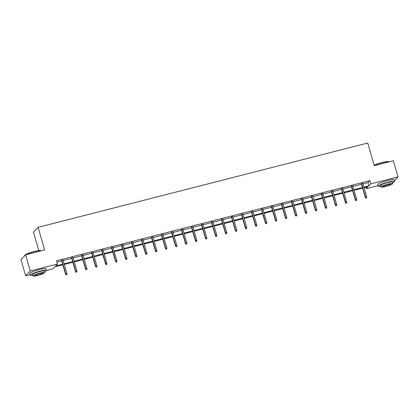 <?xml version="1.0" encoding="UTF-8"?>
<svg xmlns="http://www.w3.org/2000/svg" width="419" height="419" viewBox="0 0 419 419"><rect width="100%" height="100%" fill="white"/><g stroke="black" fill="none" stroke-linecap="round" stroke-linejoin="round"><path stroke-width="0.63" d="M38.826 250.588L33.473 232.168L38.071 227.339L367.704 143.026L374.272 165.631L393.357 160.749L398.05 176.897L394.347 180.783M378.09 185.654L366.222 188.686L368.091 186.733L364.053 187.764M365.824 187.309L366.222 188.686M62.845 264.803L54.732 266.877L52.862 268.836L46.588 270.444M30.137 274.649L25.643 275.802L30.241 270.967L57.466 264.007L55.601 265.965L62.661 264.159M30.241 270.967L25.554 254.825L20.95 259.654L25.643 275.802M362.927 183.889L368.023 182.584L369.888 180.631L56.528 260.775L57.466 264.007M56.926 262.158L61.724 260.932M63.149 260.566L71.717 258.376M73.142 258.01L81.705 255.82M83.135 255.454L91.698 253.265M93.123 252.898L101.691 250.709M103.116 250.342L111.684 248.153M113.109 247.786L121.678 245.597M123.102 245.23L131.671 243.041M133.095 242.674L141.664 240.485M143.089 240.118L151.657 237.929M153.082 237.563L161.65 235.373M163.075 235.007L171.643 232.817M173.068 232.451L181.637 230.261M183.061 229.895L191.624 227.706M193.054 227.339L201.618 225.15M203.042 224.783L211.611 222.594M213.035 222.227L221.604 220.038M223.028 219.671L231.597 217.482M233.022 217.115L241.59 214.926M243.015 214.559L251.583 212.37M253.008 212.004L261.576 209.814M263.001 209.448L271.57 207.258M272.994 206.892L281.563 204.702M282.987 204.336L291.556 202.147M292.981 201.78L301.544 199.591M302.974 199.224L311.537 197.035M312.962 196.668L321.53 194.479M322.955 194.112L331.523 191.923M332.948 191.556L341.516 189.367M342.941 189L351.51 186.811M352.934 186.445L361.503 184.255M362.786 183.407L361.361 183.773M352.793 185.963L351.368 186.329M342.8 188.519L341.375 188.885M332.806 191.074L331.382 191.441M322.819 193.63L321.389 193.997M312.825 196.186L311.401 196.553M302.832 198.742L301.408 199.109M292.839 201.298L291.415 201.665M282.846 203.854L281.421 204.221M272.853 206.41L271.428 206.777M262.86 208.966L261.435 209.332M252.867 211.522L251.442 211.888M242.873 214.078L241.449 214.444M232.88 216.633L231.456 217M222.887 219.189L221.462 219.556M212.899 221.745L211.475 222.112M202.906 224.301L201.481 224.668M192.913 226.857L191.488 227.224M182.92 229.413L181.495 229.78M172.927 231.969L171.502 232.336M162.933 234.525L161.509 234.891M152.94 237.081L151.516 237.447M142.947 239.637L141.522 240.003M132.954 242.192L131.529 242.559M122.961 244.748L121.536 245.11M112.968 247.304L111.543 247.666M102.98 249.86L101.555 250.222M92.987 252.416L91.562 252.777M82.993 254.972L81.569 255.333M73 257.528L71.576 257.889M63.007 260.084L61.583 260.445M25.554 254.825L44.639 249.944L38.071 227.339M369.888 180.631L370.825 183.857L398.05 176.897M363.865 187.12L368.961 185.816L370.825 183.857M64.086 263.792L72.655 261.603M74.079 261.241L82.648 259.047M84.072 258.685L92.641 256.491M94.066 256.129L102.629 253.935M104.053 253.574L112.622 251.379M114.047 251.018L122.615 248.823M124.04 248.462L132.608 246.267M134.033 245.906L142.601 243.711M144.026 243.35L152.595 241.155M154.019 240.794L162.588 238.6M164.012 238.238L172.581 236.044M174.005 235.682L182.574 233.488M183.999 233.126L192.567 230.932M193.992 230.57L202.555 228.376M203.985 228.015L212.548 225.82M213.973 225.459L222.541 223.264M223.966 222.903L232.535 220.708M233.959 220.347L242.528 218.152M243.952 217.791L252.521 215.596M253.945 215.235L262.514 213.041M263.939 212.679L272.507 210.485M273.932 210.123L282.5 207.929M283.925 207.567L292.493 205.373M293.918 205.011L302.487 202.817M303.911 202.456L312.474 200.261M313.904 199.9L322.468 197.705M323.892 197.344L332.461 195.149M333.885 194.788L342.454 192.593M343.879 192.232L352.447 190.037M353.872 189.676L362.44 187.482M362.629 188.126L354.06 190.32M352.636 190.682L344.067 192.876M342.642 193.238L334.074 195.432M332.649 195.793L324.081 197.988M322.656 198.349L314.088 200.544M312.663 200.905L304.094 203.1M302.67 203.461L294.101 205.656M292.677 206.017L284.108 208.212M282.684 208.573L274.12 210.767M272.696 211.129L264.127 213.323M262.703 213.685L254.134 215.879M252.709 216.241L244.141 218.435M242.716 218.797L234.148 220.991M232.723 221.352L224.155 223.547M222.73 223.908L214.161 226.098M212.737 226.464L204.168 228.654M202.744 229.02L194.175 231.209M192.75 231.576L184.182 233.765M182.757 234.132L174.194 236.321M172.764 236.688L164.201 238.877M162.776 239.244L154.208 241.433M152.783 241.8L144.215 243.989M142.79 244.356L134.221 246.545M132.797 246.911L124.228 249.101M122.804 249.467L114.235 251.657M112.811 252.023L104.242 254.213M102.817 254.579L94.249 256.768M92.824 257.135L84.256 259.324M82.831 259.691L74.263 261.88M72.838 262.247L64.275 264.436M368.023 182.584L368.961 185.816M361.293 183.543L365.337 197.443L365.557 197.208L361.566 183.475M366.007 198.035L366.651 197.873L366.007 198.035L365.557 197.208L366.709 196.914L362.718 183.176M365.337 197.443L365.887 198.166M366.651 197.873L366.709 196.914M374.162 165.254A8.286 1.137 -16.2 0 1 382.18 162.499A8.286 1.137 -16.2 0 1 388.497 161.65L388.743 161.781A8.485 1.163 163.8 0 0 382.269 162.651A8.485 1.163 163.8 0 0 374.204 165.405M392.477 182.857A8.485 1.163 163.8 0 0 394.536 181.422A8.485 1.163 163.8 0 0 387.936 182.155A8.485 1.163 163.8 0 0 378.231 186.156A8.485 1.163 163.8 0 0 380.74 186.266M394.536 181.422L394.064 179.803A8.485 1.163 163.8 0 0 387.47 180.542A8.485 1.163 163.8 0 0 377.765 184.538L378.231 186.156M380.944 186.979L380.515 185.491A6.112 0.838 -16.2 0 1 387.502 182.611A6.112 0.838 -16.2 0 1 392.252 182.082L392.682 183.569A6.112 0.838 163.8 0 0 387.936 184.098A6.112 0.838 163.8 0 0 380.944 186.979A6.112 0.838 163.8 0 0 385.695 186.45A6.112 0.838 163.8 0 0 392.682 183.569M387.538 184.517A3.939 0.539 163.8 0 0 383.034 186.371A3.939 0.539 163.8 0 0 386.093 186.031A3.939 0.539 163.8 0 0 390.597 184.171A3.939 0.539 163.8 0 0 387.538 184.517M24.653 255.47L24.789 255.223A8.286 1.137 -16.2 0 1 34.227 251.494A8.286 1.137 -16.2 0 1 40.543 250.646L40.795 250.777A8.485 1.163 163.8 0 0 34.321 251.646A8.485 1.163 163.8 0 0 24.653 255.47A8.485 1.163 163.8 0 0 24.616 255.648L24.653 255.768M44.529 271.852A8.485 1.163 163.8 0 0 46.582 270.412A8.485 1.163 163.8 0 0 39.988 271.151A8.485 1.163 163.8 0 0 30.283 275.152A8.485 1.163 163.8 0 0 32.792 275.262M46.582 270.412L46.116 268.799A8.485 1.163 163.8 0 0 39.517 269.537A8.485 1.163 163.8 0 0 29.812 273.534L30.283 275.152M32.996 275.974L32.567 274.487A6.112 0.838 -16.2 0 1 39.554 271.606A6.112 0.838 -16.2 0 1 44.304 271.077L44.733 272.565A6.112 0.838 163.8 0 0 39.983 273.094A6.112 0.838 163.8 0 0 32.996 275.974A6.112 0.838 163.8 0 0 37.747 275.44A6.112 0.838 163.8 0 0 44.733 272.565M39.585 273.513A3.939 0.539 163.8 0 0 35.081 275.367A3.939 0.539 163.8 0 0 38.145 275.026A3.939 0.539 163.8 0 0 42.649 273.167A3.939 0.539 163.8 0 0 39.585 273.513M351.3 186.099L355.343 199.999L355.563 199.763L351.572 186.031M356.014 200.591L356.658 200.429L356.014 200.591L355.563 199.763L356.721 199.47L352.73 185.732M355.343 199.999L355.893 200.722M356.658 200.429L356.721 199.47M341.312 188.655L345.35 202.555L345.57 202.319L341.579 188.587M346.021 203.147L346.665 202.985L346.021 203.147L345.57 202.319L346.728 202.026L342.737 188.288M345.35 202.555L345.9 203.278M346.665 202.985L346.728 202.026M331.319 191.211L335.357 205.111L335.582 204.875L331.591 191.143M336.033 205.703L336.672 205.54L336.033 205.703L335.582 204.875L336.735 204.582L332.744 190.844M335.357 205.111L335.907 205.834M336.672 205.54L336.735 204.582M321.326 193.767L325.364 207.667L325.589 207.431L321.598 193.698M326.04 208.259L326.679 208.096L326.04 208.259L325.589 207.431L326.741 207.138L322.75 193.4M325.364 207.667L325.914 208.39M326.679 208.096L326.741 207.138M311.333 196.322L315.371 210.223L315.596 209.987L311.605 196.254M316.046 210.815L316.685 210.652L316.046 210.815L315.596 209.987L316.748 209.694L312.757 195.956M315.371 210.223L315.921 210.946M316.685 210.652L316.748 209.694M301.34 198.878L305.378 212.779L305.603 212.543L301.612 198.81M306.053 213.371L306.692 213.208L306.053 213.371L305.603 212.543L306.755 212.25L302.764 198.512M305.378 212.779L305.928 213.501M306.692 213.208L306.755 212.25M291.346 201.434L295.385 215.335L295.61 215.099L291.619 201.366M296.06 215.926L296.699 215.764L296.06 215.926L295.61 215.099L296.762 214.806L292.771 201.068M295.385 215.335L295.934 216.057M296.699 215.764L296.762 214.806M281.353 203.99L285.391 217.89L285.617 217.655L281.626 203.922M286.067 218.482L286.706 218.32L286.067 218.482L285.617 217.655L286.769 217.361L282.778 203.624M285.391 217.89L285.941 218.613M286.706 218.32L286.769 217.361M271.36 206.546L275.398 220.446L275.623 220.211L271.632 206.478M276.074 221.038L276.713 220.876L276.074 221.038L275.623 220.211L276.776 219.917L272.785 206.179M275.398 220.446L275.948 221.169M276.713 220.876L276.776 219.917M261.367 209.102L265.405 223.002L265.63 222.767L261.639 209.034M266.081 223.594L266.725 223.432L266.081 223.594L265.63 222.767L266.783 222.473L262.792 208.735M265.405 223.002L265.955 223.725M266.725 223.432L266.783 222.473M251.374 211.658L255.417 225.558L255.637 225.322L251.646 211.59M256.088 226.15L256.732 225.988L256.088 226.15L255.637 225.322L256.789 225.029L252.798 211.291M255.417 225.558L255.967 226.281M256.732 225.988L256.789 225.029M241.381 214.214L245.424 228.114L245.644 227.878L241.653 214.146M246.094 228.706L246.739 228.544L246.094 228.706L245.644 227.878L246.801 227.585L242.811 213.847M245.424 228.114L245.974 228.837M246.739 228.544L246.801 227.585M231.393 216.77L235.431 230.67L235.651 230.434L231.665 216.696M236.101 231.262L236.745 231.099L236.101 231.262L235.651 230.434L236.808 230.141L232.817 216.403M235.431 230.67L235.981 231.393M236.745 231.099L236.808 230.141M221.4 219.326L225.438 233.226L225.663 232.99L221.672 219.252M226.113 233.818L226.752 233.655L226.113 233.818L225.663 232.99L226.815 232.697L222.824 218.959M225.438 233.226L225.988 233.949M226.752 233.655L226.815 232.697M211.406 221.881L215.445 235.782L215.67 235.546L211.679 221.808M216.12 236.374L216.759 236.211L216.12 236.374L215.67 235.546L216.822 235.253L212.831 221.515M215.445 235.782L215.995 236.505M216.759 236.211L216.822 235.253M201.413 224.437L205.451 238.338L205.677 238.102L201.686 224.364M206.127 238.93L206.766 238.767L206.127 238.93L205.677 238.102L206.829 237.809L202.838 224.071M205.451 238.338L206.001 239.06M206.766 238.767L206.829 237.809M191.42 226.993L195.458 240.894L195.683 240.658L191.693 226.92M196.134 241.485L196.773 241.323L196.134 241.485L195.683 240.658L196.836 240.365L192.845 226.627M195.458 240.894L196.008 241.616M196.773 241.323L196.836 240.365M181.427 229.549L185.465 243.449L185.69 243.214L181.699 229.476M186.141 244.041L186.78 243.879L186.141 244.041L185.69 243.214L186.843 242.92L182.852 229.183M185.465 243.449L186.015 244.172M186.78 243.879L186.843 242.92M171.434 232.105L175.472 246.005L175.697 245.77L171.706 232.032M176.148 246.597L176.787 246.435L176.148 246.597L175.697 245.77L176.849 245.476L172.858 231.738M175.472 246.005L176.022 246.728M176.787 246.435L176.849 245.476M161.441 234.661L165.479 248.561L165.704 248.326L161.713 234.588M166.154 249.153L166.793 248.991L166.154 249.153L165.704 248.326L166.856 248.032L162.865 234.294M165.479 248.561L166.029 249.284M166.793 248.991L166.856 248.032M151.448 237.217L155.486 251.117L155.711 250.881L151.72 237.144M156.161 251.709L156.806 251.547L156.161 251.709L155.711 250.881L156.863 250.588L152.872 236.85M155.486 251.117L156.036 251.84M156.806 251.547L156.863 250.588M141.454 239.773L145.498 253.673L145.718 253.437L141.727 239.699M146.168 254.265L146.812 254.103L146.168 254.265L145.718 253.437L146.87 253.144L142.879 239.406M145.498 253.673L146.048 254.396M146.812 254.103L146.87 253.144M131.466 242.329L135.505 256.229L135.725 255.993L131.734 242.255M136.175 256.821L136.819 256.658L136.175 256.821L135.725 255.993L136.882 255.7L132.891 241.962M135.505 256.229L136.055 256.952M136.819 256.658L136.882 255.7M121.473 244.885L125.511 258.785L125.737 258.549L121.746 244.811M126.187 259.377L126.826 259.214L126.187 259.377L125.737 258.549L126.889 258.256L122.898 244.518M125.511 258.785L126.061 259.508M126.826 259.214L126.889 258.256M111.48 247.44L115.518 261.341L115.744 261.105L111.753 247.367M116.194 261.933L116.833 261.77L116.194 261.933L115.744 261.105L116.896 260.812L112.905 247.074M115.518 261.341L116.068 262.064M116.833 261.77L116.896 260.812M101.487 249.996L105.525 263.897L105.75 263.661L101.759 249.923M106.201 264.489L106.84 264.326L106.201 264.489L105.75 263.661L106.903 263.368L102.912 249.63M105.525 263.897L106.075 264.619M106.84 264.326L106.903 263.368M91.494 252.552L95.532 266.453L95.757 266.217L91.766 252.479M96.208 267.044L96.847 266.882L96.208 267.044L95.757 266.217L96.909 265.924L92.918 252.186M95.532 266.453L96.082 267.175M96.847 266.882L96.909 265.924M81.501 255.108L85.539 269.008L85.764 268.773L81.773 255.035M86.214 269.6L86.853 269.438L86.214 269.6L85.764 268.773L86.916 268.479L82.925 254.742M85.539 269.008L86.089 269.731M86.853 269.438L86.916 268.479M71.508 257.664L75.546 271.564L75.771 271.329L71.78 257.591M76.221 272.156L76.86 271.994L76.221 272.156L75.771 271.329L76.923 271.035L72.932 257.297M75.546 271.564L76.096 272.287M76.86 271.994L76.923 271.035M61.514 260.22L65.553 274.12L65.778 273.885L61.787 260.147M66.228 274.712L66.867 274.55L66.228 274.712L65.778 273.885L66.93 273.591L62.939 259.853M65.553 274.12L66.102 274.843M66.867 274.55L66.93 273.591"/></g></svg>
